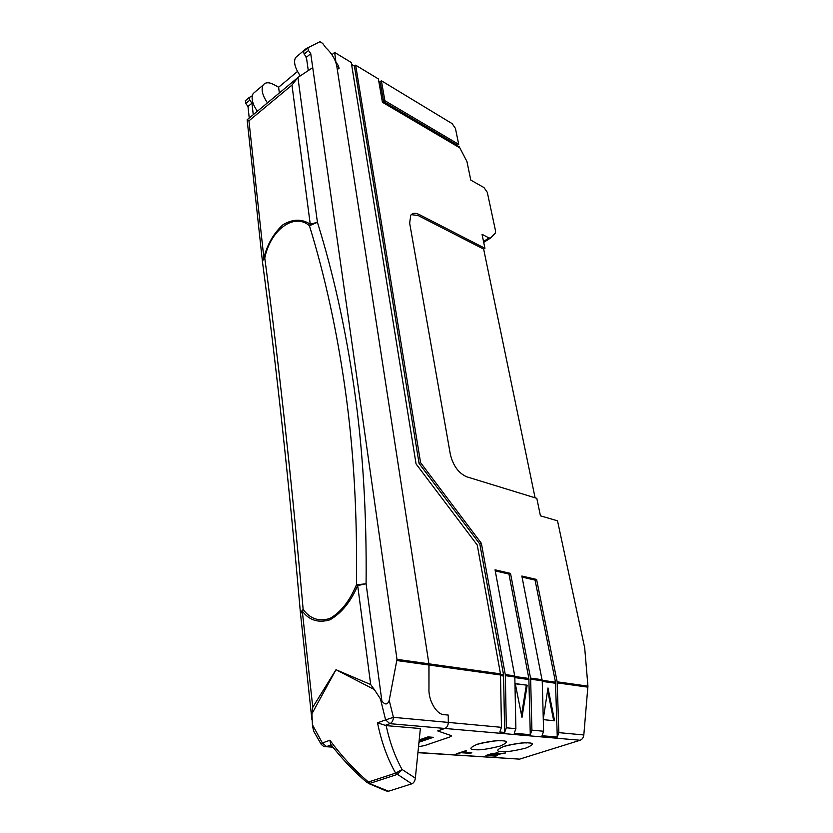 <?xml version="1.0" encoding="UTF-8"?>
<svg xmlns="http://www.w3.org/2000/svg" width="833" height="833" viewBox="0 0 833 833"><rect width="100%" height="100%" fill="white"/><g stroke="black" fill="none" stroke-linecap="round" stroke-linejoin="round"><path stroke-width="1.25" d="M457.796 146.681L457.504 145.244L458.712 144.38L455.432 128.407L452.121 123.628L381.389 80.749L379.327 82.373M381.389 80.749L384.867 100.689L383.638 101.636L380.4 83.019L378.932 82.134M458.712 144.38L384.867 100.689M383.638 101.636L457.504 145.244M458.514 147.097L459.17 146.629L466.917 161.425L470.791 180.105L483.983 187.581L487.295 192.34L495.573 231.064L495.364 233.011L490.679 237.957L489.002 237.978L482.036 234.323L484.931 248.296L419.343 214.602C415.5 212.717 412.627 212.925 410.742 215.226L409.659 223.15L450.351 454.401C453.142 465.772 458.629 473.248 466.813 476.83L536.806 498.332L540.43 515.814L557.516 520.812L584.704 647.949L587.931 686.132L557.162 681.821L536.608 579.456L521.854 576.03L542.231 680.8L530.652 679.187L531.902 730.156L543.616 731.239L542.231 680.8M459.17 146.629L459.379 147.608L382.42 102.261L378.38 78.927L355.649 65.161L354.431 66.14L351.568 64.412M297.485 71.44L278.628 87.236L273.963 84.654C268.903 82.009 265.29 82.155 263.124 85.112C260.989 89.443 262.353 95.254 267.237 102.542M542.106 679.707L530.538 678.083L510.514 573.406L495.041 569.803L514.711 675.865L505.267 674.543L481.38 543.345L479.829 544.043L503.569 674.928L504.663 732.426L499.81 731.999L501.466 727.334L500.477 673.866L477.257 545.032L416.063 463.908L351.266 62.496L334.668 52.437L331.909 54.728M481.38 543.345L420.571 462.627L355.649 65.161M535.088 497.801L483.65 249.109L484.931 248.296M542.2 680.322L555.496 682.175L557.277 737.07L558.849 732.644L583.818 734.966L587.931 686.132M583.818 734.966C583.433 737.642 582.205 739.402 580.143 740.256L519.625 759.134L417.927 752.678M257.241 111.06C252.316 103.792 250.952 97.961 253.128 93.588L255.398 91.661M278.628 87.236L279.284 92.557M310.282 46.471L306.086 48.658L305.617 49.668M305.701 56.269L306.7 59.32M300.296 75.876C295.028 68.191 293.424 62.121 295.476 57.654L297.662 55.801M334.668 52.437L335.98 62.808M296.131 79L247.162 119.744L248.942 120.837L291.977 85.07L297.922 77.448L312.729 67.619L310.74 53.645L308.502 50.49L307.804 47.804L319.924 41.723L322.725 43.42L325.578 47.471C331.701 53.197 335.428 59.372 336.761 66.005L428.912 663.828L337.292 69.42L339.083 68.348L338.406 65.672L336.24 62.59M411.231 214.654L418.041 215.487L419.343 214.602M483.65 249.109L418.041 215.487M420.571 462.627L419.061 463.408L354.431 66.14M479.829 544.043L419.061 463.408M504.663 732.426L506.308 727.792L515.877 728.677L514.825 676.979L505.371 675.667L506.308 727.792M505.267 674.543L505.371 675.667M514.711 675.865L514.825 676.979M515.877 728.677L514.242 733.269L530.288 734.685L528.851 678.458L508.963 574.062L495.239 570.897M510.514 573.406L508.963 574.062M530.288 734.685L531.902 730.156M530.538 678.083L530.652 679.187M543.616 731.239L542.023 735.726L557.277 737.07M536.608 579.456L535.057 580.101L522.062 577.092M555.496 682.175L535.057 580.101M557.162 681.821L558.849 732.644M470.156 753.324L471.801 752.793L462.784 752.178L466.553 750.95L465.366 750.866L456.213 753.865L461.138 752.72L470.156 753.324L470.041 752.668M495.656 756.135L497.28 755.614L492.949 755.323L505.537 752.98L497.041 753.969L498.478 753.167L497.52 752.803L490.981 753.875L485.941 755.489L495.656 756.135L495.541 755.5M500.591 675.001L429.005 665.026L428.912 663.828L428.964 688.641C428.277 700.678 436.846 715.006 444.447 714.704L448.269 715.078L448.289 722.419C448.144 725.491 446.998 727.501 444.853 728.459L437.71 730.937L451.028 735.539L437.71 730.937L444.853 728.459L580.143 740.256M449.612 737.08L451.444 736.008L451.028 735.539L451.444 736.008L449.612 737.08L424.549 745.587L449.612 737.08M418.53 746.68L424.549 745.587L418.53 746.68M521.979 717.421L527.164 685.195L515.273 683.601L521.979 717.421M543.293 719.629L554.591 720.795L547.989 687.964L543.283 719.025M488.586 754.636L496.51 753.563L491.834 755.25L488.711 755.042M497.041 753.969L497.249 752.782M527.164 685.195L515.315 683.799M521.51 715.068L526.321 685.257M553.716 720.701L547.625 690.39M431.733 737.195L430.13 737.757L427.86 737.58L427.881 736.934M297.922 77.448L317.425 222.296L310.24 224.192C301.91 218.715 292.82 218.892 282.991 224.733C273.818 233.032 267.445 244.069 263.853 257.834L264.779 258.105C270.163 230.387 294.028 212.196 309.439 225.743L310.24 224.192L291.977 85.07M312.791 727.209L313.729 731.239L321.007 744.015L322.381 742.974L312.417 724.752L312.791 727.209M389.209 700.376C387.595 704.885 385.158 705.114 381.889 701.063L380.442 698.887L385.606 719.889L393.415 717.338L389.209 700.376L396.997 659.351L312.729 67.619M300.484 613.744L300.39 612.536L303.16 609.475C291.966 483.307 279.18 366.176 264.779 258.105L262.364 261L262.468 261.833M317.425 222.296L309.439 225.743C325.162 276.733 337.157 331.846 345.435 391.094C353.733 450.33 357.399 514.909 356.43 584.849L366.093 583.746C366.77 513.357 362.813 448.331 354.233 388.647C345.664 328.962 333.398 273.516 317.425 222.296M300.494 613.796L303.16 609.475C310.168 618.888 319.101 621.887 329.941 618.44C340.832 612.245 349.662 601.041 356.43 584.849L357.69 585.578L366.093 583.746L381.889 701.063M245.496 100.616L245.808 103.5L247.984 106.489L249.244 118.067M312.417 724.752L311.938 713.735L335.991 669.722L312.771 707.259L311.938 713.735M374.329 689.547L370.685 684.549L335.991 669.722L374.329 689.547L380.442 698.887M396.966 660.569L429.005 665.026L428.964 688.641C428.277 700.678 436.846 715.006 444.447 714.704L448.269 715.078L448.289 722.419C448.144 725.491 446.998 727.501 444.853 728.459L389.865 723.669C392.041 722.659 393.218 720.545 393.415 717.338L501.466 727.334M308.283 70.566L306.419 57.279L304.18 54.135L303.504 51.459L307.846 47.752M252.264 95.795L249.171 97.523L249.785 100.137L251.962 103.146L253.232 114.558M312.771 707.259L302.306 611.13C309.251 620.366 318.508 623.24 330.076 619.773C341.717 612.89 350.922 601.488 357.69 585.578L370.685 684.549M251.962 103.146L247.984 106.489M310.74 53.645L306.419 57.279M418.978 742.224L433.285 737.32L427.985 736.893L419.218 739.923M386.158 725.626L377.526 722.836C381.41 741.922 387.439 758.676 395.623 773.118L402.079 769.505L415.344 778.137L420.363 728.542L386.158 725.626C389.75 742.172 395.05 756.801 402.079 769.505L397.216 774.451L370.029 783.332L368.446 782.031C354.275 769.838 341.426 755.906 329.889 740.235L330.68 744.244M366.989 782.541L388.553 791.215L411.773 783.832C413.73 783.03 414.917 781.125 415.344 778.137M388.553 791.215L386.189 790.954L368.655 783.499M330.597 744.14C341.488 758.353 353.598 771.139 366.947 782.499L395.623 773.118L411.773 783.832M500.477 673.866L396.997 659.351M483.515 241.466L489.002 237.978M587.931 687.163L557.287 682.893M475.06 749.679C479.766 750.283 488.065 749.106 499.956 746.129C507.557 742.786 508.349 741.006 502.32 740.776C497.593 740.12 489.138 741.318 476.965 744.39C469.541 747.774 468.906 749.533 475.06 749.679M501.57 751.553C506.027 752.147 514.117 750.981 525.842 748.086C533.464 744.837 534.39 743.109 528.622 742.901C524.134 742.265 515.898 743.442 503.913 746.43C496.447 749.71 495.666 751.418 501.57 751.553M519.625 759.134L417.937 752.511M338.406 65.672L336.896 66.9M503.569 674.928L500.56 674.501M503.684 676.052L500.602 675.625M514.836 677.593L528.976 679.561M514.794 676.49L528.851 678.458M542.252 681.404L555.621 683.258M494.167 741.037L481.786 743.088M519.605 743.275L509.15 745.046M483.713 242.393L490.293 238.196M427.86 737.58L419.145 740.579M430.286 737.736L419.041 741.599L430.13 737.757M247.141 119.89L262.333 260.583L263.853 257.834L248.942 120.837M311.959 719.972L300.39 612.536C289.405 486.233 276.733 369.05 262.353 261L262.457 261.791M249.785 100.137L245.808 103.5M321.007 744.015C323.017 746.129 324.308 747.003 324.891 746.628L332.794 746.962M308.502 50.49L304.18 54.135M329.889 740.235L322.381 742.974L326.578 746.555L331.18 744.9M384.565 725.585L389.865 723.669L385.606 719.889L377.526 722.836M263.124 85.112L253.128 93.588M306.086 48.658L295.476 57.654M476.382 744.587C480.495 742.911 495.729 740.225 500.446 740.818M502.945 746.753C506.964 745.087 522.26 742.359 526.748 742.932M496.374 752.793L496.499 753.49M245.204 100.887L249.171 97.523M332.94 747.149L326.026 746.701M307.804 47.804L303.504 51.459"/></g></svg>
